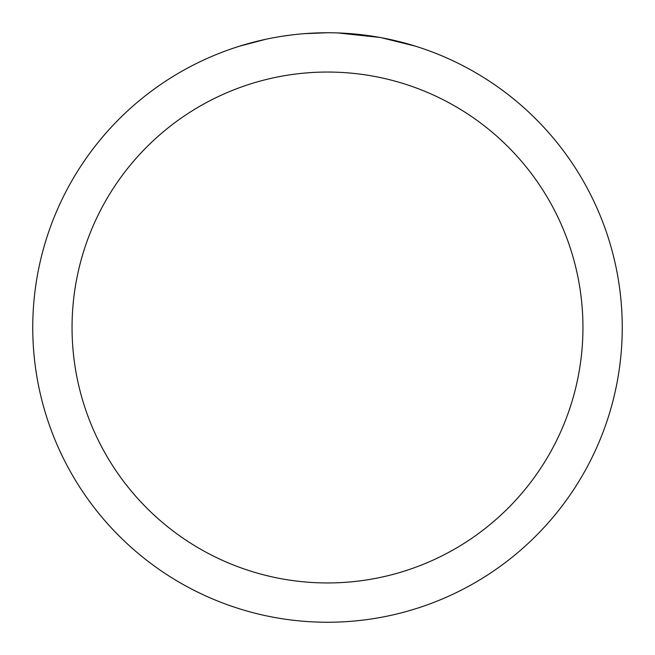 <?xml version="1.0" encoding="UTF-8"?>
<svg xmlns="http://www.w3.org/2000/svg" width="655" height="655" viewBox="0 0 655 655"><rect width="100%" height="100%" fill="white"/><g stroke="black" fill="none" stroke-linecap="round" stroke-linejoin="round"><path stroke-width="0.98" d="M327.5 32.75A294.75 294.75 0 0 1 622.25 327.5A294.75 294.75 0 0 1 327.5 622.25A294.75 294.75 0 0 1 32.75 327.5A294.75 294.75 0 0 1 327.5 32.75L304.46 33.651M381.251 37.695L415.065 46.063M379.859 37.441L337.751 32.93M327.5 72.05A255.45 255.45 0 0 1 582.95 327.5A255.45 255.45 0 0 1 327.5 582.95A255.45 255.45 0 0 1 72.05 327.5A255.45 255.45 0 0 1 327.5 72.05M294.251 34.633L290.664 35.059M239.943 46.063L265.627 39.316M282.436 36.213L290.664 35.067M305.885 33.544L307.523 33.43M283.435 36.066L288.855 35.296"/></g></svg>
